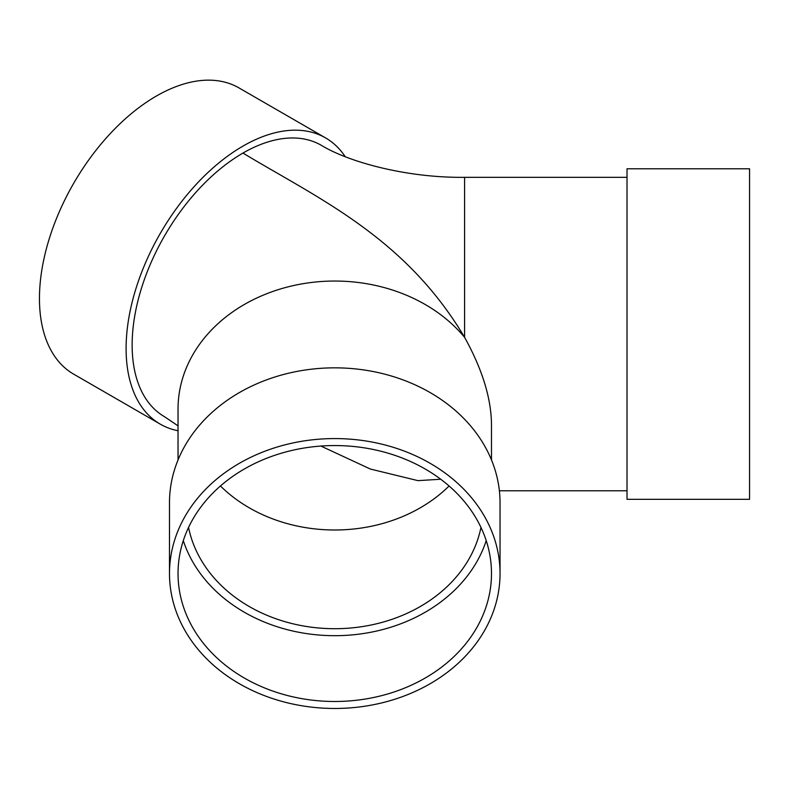 <?xml version="1.0" encoding="UTF-8"?>
<svg xmlns="http://www.w3.org/2000/svg" width="789" height="789" viewBox="0 0 789 789"><rect width="100%" height="100%" fill="white"/><g stroke="black" fill="none" stroke-linecap="round" stroke-linejoin="round"><path stroke-width="1.18" d="M320.916 446.061L370.357 469.041L417.973 480.649L440.716 479.229M178.038 459.948L178.038 409.008A156.725 127.966 180 0 1 288.863 286.654A156.725 127.966 180 0 1 464.593 337.337L464.593 177.328C407.045 178.008 348.925 162.179 321.32 145.314A156.725 90.488 120 0 0 242.953 153.076C318.361 198.552 405.132 237.223 464.593 337.337C482.276 369.252 491.241 398.317 491.488 424.531L491.488 459.948M242.953 153.076A156.725 90.488 120 0 0 140.57 291.19A156.725 90.488 120 0 0 164.595 416.77L178.038 425.853M178.038 430.735A165.276 95.42 -60 0 1 160.325 424.176L73.683 374.154A165.276 95.42 -60 0 1 73.683 183.314A165.276 95.42 -60 0 1 238.949 87.895L325.591 137.917A165.276 95.42 -60 0 1 345.217 156.686M160.325 424.176A165.276 95.42 -60 0 1 160.325 233.337A165.276 95.42 -60 0 1 325.591 137.917M188.561 527.417A148.174 120.983 180 0 0 334.763 628.705A148.174 120.983 180 0 0 480.965 527.417M627.018 429.472L627.018 499.319L749.55 499.319L749.55 168.777L627.018 168.777L627.018 429.472M183.304 540.623A156.725 127.966 180 0 0 334.763 635.687A156.725 127.966 180 0 0 486.221 540.623M178.038 573.524A156.725 127.966 180 0 0 334.763 701.49A156.725 127.966 180 0 0 491.488 573.524A156.725 127.966 180 0 0 334.763 445.558A156.725 127.966 180 0 0 178.038 573.524M500.039 573.524L500.039 502.78A165.276 134.949 180 0 0 334.763 367.842A165.276 134.949 180 0 0 169.487 502.78L169.487 573.524A165.276 134.949 180 0 0 334.763 708.473A165.276 134.949 180 0 0 500.039 573.524A165.276 134.949 180 0 0 334.763 438.576A165.276 134.949 180 0 0 169.487 573.524M220.447 485.985A148.174 120.983 180 0 0 449.079 485.985M499.378 490.778L627.018 490.778M464.593 177.328L627.018 177.328"/></g></svg>
